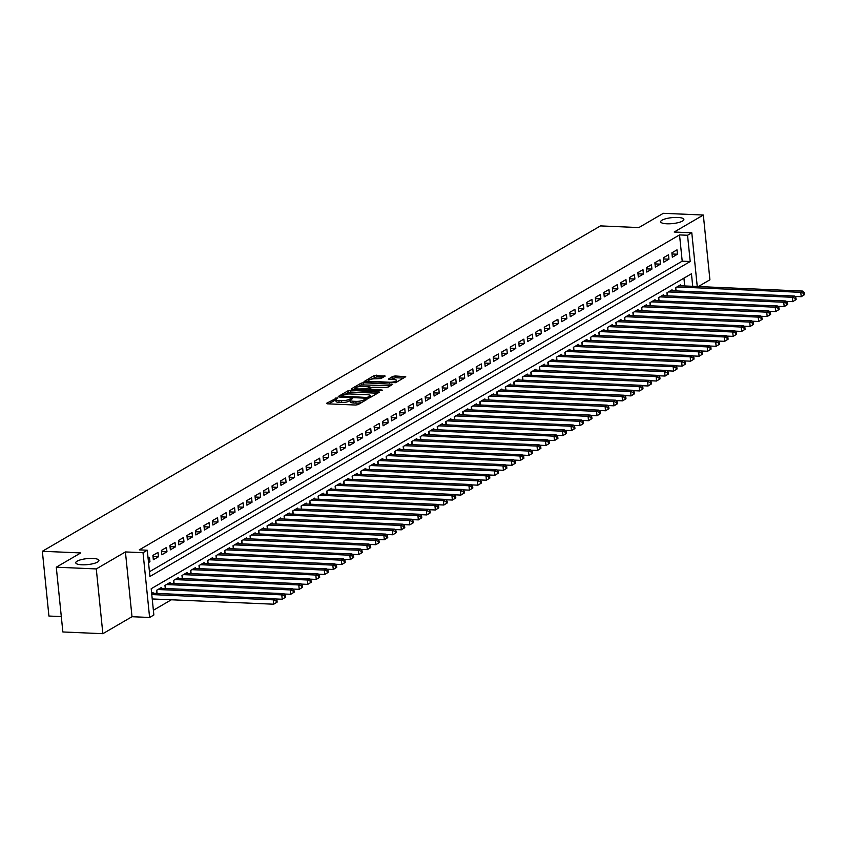 <?xml version="1.0" encoding="UTF-8"?>
<svg xmlns="http://www.w3.org/2000/svg" width="847" height="847" viewBox="0 0 847 847"><rect width="100%" height="100%" fill="white"/><g stroke="black" fill="none" stroke-linecap="round" stroke-linejoin="round"><path stroke-width="1.27" d="M337.191 397.794L326.635 403.267L327.376 403.818L355.634 405.035L358.048 404.622L366.92 399.445L363.575 400.028A5.717 1.472 -5.8 0 1 355.878 401.362L353.517 401.266A5.717 1.472 -5.8 0 1 350.499 400.282A5.717 1.472 -5.8 0 1 351.166 399.488L352.458 398.641L351.801 398.429L348.964 399.392A5.717 1.472 -5.8 0 1 341.267 400.726L338.916 400.631A5.717 1.472 -5.8 0 1 335.899 399.646A5.717 1.472 -5.8 0 1 336.555 398.852L337.858 398.016L337.191 397.794M335.91 399.742L328.763 403.881M350.51 400.377L349.144 401.139L348.964 399.392M666.833 223.788A11.657 2.996 -5.8 0 0 683.868 219.437A11.657 2.996 -5.8 0 0 677.716 217.446A11.657 2.996 -5.8 0 0 660.681 221.798A11.657 2.996 -5.8 0 0 666.833 223.788M81.905 564.79A11.657 2.996 -5.8 0 0 98.94 560.439A11.657 2.996 -5.8 0 0 92.789 558.438A11.657 2.996 -5.8 0 0 75.754 562.789A11.657 2.996 -5.8 0 0 81.905 564.79M385.184 376.068L374.109 375.581L364.051 381.574L395.665 382.685L405.734 376.693L395.21 375.973L392.796 376.396L388.381 379.096L394.067 379.615A4.786 1.228 -5.8 0 1 396.597 380.43A4.786 1.228 -5.8 0 1 389.599 382.219L370.997 381.415A4.786 1.228 -5.8 0 1 368.466 380.589A4.786 1.228 -5.8 0 1 375.465 378.81L380.97 378.524L385.184 376.068M149.464 571.746L682.206 261.172L679.538 234.915L687.542 235.265L691.787 232.787L697.25 286.508M56.283 567.194L96.283 568.93L102.858 633.694L62.869 631.968L56.283 567.194L80.751 552.932L42.35 551.281L600.481 225.905L638.882 227.568L663.339 213.306L703.338 215.032L674.191 232.025L691.787 232.787M102.858 633.694L132.005 616.711L125.42 551.937L96.283 568.93M125.42 551.937L143.027 552.699L147.272 550.222L149.94 576.479L690.21 261.522L687.542 235.265M679.538 234.915L139.279 549.872L147.272 550.222M350.552 390.308L348.138 390.721L338.292 396.47L339.022 397.021L367.291 398.249L369.694 397.825L379.551 392.087L350.552 390.308L350.722 392.055L348.318 392.479L344.793 394.533M351.272 388.9L361.129 383.151L363.532 382.738L392.743 384.263L388.318 386.973L385.914 387.397L372.045 387.312L369.038 389.197L381.912 390.012L382.579 390.234L380.748 390.7L351.314 389.355M698.33 286.551L709.913 279.806L703.338 215.032M148.532 562.556L149.94 561.73L149.495 557.358L148.087 558.184M158.008 552.403L152.905 555.378L153.349 559.751L158.453 556.775L158.008 552.403M166.52 547.437L161.406 550.412L161.851 554.785L166.965 551.81L166.52 547.437M175.022 542.482L169.919 545.457L170.363 549.83L175.467 546.855L175.022 542.482M183.534 537.517L178.431 540.492L178.876 544.875L183.979 541.889L183.534 537.517M192.036 532.562L186.933 535.537L187.378 539.91L192.481 536.934L192.036 532.562M200.548 527.596L195.445 530.571L195.89 534.955L200.993 531.969L200.548 527.596M209.061 522.641L203.947 525.616L204.392 529.989L209.505 527.014L209.061 522.641M217.563 517.676L212.459 520.651L212.904 525.034L218.007 522.059L217.563 517.676M226.075 512.721L220.972 515.696L221.416 520.069L226.52 517.094L226.075 512.721M234.577 507.755L229.473 510.73L229.918 515.114L235.021 512.139L234.577 507.755M243.089 502.8L237.986 505.775L238.43 510.148L243.534 507.173L243.089 502.8M251.591 497.835L246.488 500.81L246.932 505.193L252.035 502.218L251.591 497.835M260.103 492.88L255 495.855L255.445 500.228L260.548 497.253L260.103 492.88M268.615 487.914L263.512 490.889L263.957 495.273L269.06 492.298L268.615 487.914M277.117 482.959L272.014 485.934L272.459 490.307L277.562 487.332L277.117 482.959M285.63 477.994L280.526 480.98L280.971 485.352L286.074 482.377L285.63 477.994M294.131 473.039L289.028 476.014L289.473 480.387L294.576 477.412L294.131 473.039M302.644 468.073L297.541 471.059L297.985 475.432L303.088 472.457L302.644 468.073M311.156 463.118L306.053 466.094L306.487 470.466L311.601 467.491L311.156 463.118M319.658 458.163L314.555 461.139L314.999 465.511L320.102 462.536L319.658 458.163M328.17 453.198L323.067 456.173L323.512 460.546L328.615 457.571L328.17 453.198M336.672 448.243L331.569 451.218L332.013 455.591L337.117 452.616L336.672 448.243M345.184 443.277L340.081 446.253L340.526 450.636L345.629 447.65L345.184 443.277M353.697 438.323L348.583 441.298L349.028 445.67L354.141 442.695L353.697 438.323M362.198 433.357L357.095 436.332L357.54 440.715L362.643 437.74L362.198 433.357M370.711 428.402L365.608 431.377L366.052 435.75L371.155 432.775L370.711 428.402M379.212 423.436L374.109 426.412L374.554 430.795L379.657 427.82L379.212 423.436M387.725 418.482L382.622 421.457L383.066 425.829L388.17 422.854L387.725 418.482M396.237 413.516L391.123 416.491L391.568 420.874L396.682 417.899L396.237 413.516M404.739 408.561L399.636 411.536L400.08 415.909L405.184 412.934L404.739 408.561M413.251 403.596L408.148 406.571L408.593 410.954L413.696 407.979L413.251 403.596M421.753 398.641L416.65 401.616L417.095 405.988L422.198 403.013L421.753 398.641M430.265 393.675L425.162 396.65L425.607 401.033L430.71 398.058L430.265 393.675M438.778 388.72L433.664 391.695L434.109 396.068L439.222 393.093L438.778 388.72M447.28 383.755L442.176 386.74L442.621 391.113L447.724 388.138L447.28 383.755M455.792 378.8L450.689 381.775L451.133 386.147L456.237 383.172L455.792 378.8M464.294 373.845L459.19 376.82L459.635 381.192L464.738 378.217L464.294 373.845M472.806 368.879L467.703 371.854L468.147 376.227L473.251 373.252L472.806 368.879M481.318 363.924L476.205 366.899L476.649 371.272L481.763 368.297L481.318 363.924M489.82 358.959L484.717 361.934L485.162 366.317L490.265 363.331L489.82 358.959M498.332 354.004L493.229 356.979L493.674 361.351L498.777 358.376L498.332 354.004M506.834 349.038L501.731 352.013L502.176 356.396L507.279 353.421L506.834 349.038M515.347 344.083L510.243 347.058L510.688 351.431L515.791 348.456L515.347 344.083M523.859 339.118L518.745 342.093L519.19 346.476L524.304 343.501L523.859 339.118M532.361 334.163L527.258 337.138L527.702 341.51L532.805 338.535L532.361 334.163M540.873 329.197L535.77 332.172L536.215 336.555L541.318 333.58L540.873 329.197M549.375 324.242L544.272 327.217L544.716 331.59L549.819 328.615L549.375 324.242M557.887 319.277L552.784 322.252L553.229 326.635L558.332 323.66L557.887 319.277M566.399 314.322L561.286 317.297L561.73 321.669L566.844 318.694L566.399 314.322M574.901 309.356L569.798 312.331L570.243 316.714L575.346 313.739L574.901 309.356M583.414 304.401L578.31 307.376L578.755 311.749L583.858 308.774L583.414 304.401M591.915 299.436L586.812 302.421L587.257 306.794L592.36 303.819L591.915 299.436M600.428 294.481L595.325 297.456L595.769 301.828L600.872 298.853L600.428 294.481M608.94 289.526L603.826 292.501L604.271 296.873L609.374 293.898L608.94 289.526M617.442 284.56L612.339 287.535L612.783 291.908L617.887 288.933L617.442 284.56M625.954 279.605L620.851 282.58L621.296 286.953L626.399 283.978L625.954 279.605M634.456 274.64L629.353 277.615L629.797 281.998L634.901 279.012L634.456 274.64M642.968 269.685L637.865 272.66L638.31 277.033L643.413 274.057L642.968 269.685M651.47 264.719L646.367 267.694L646.812 272.078L651.915 269.092L651.47 264.719M659.982 259.764L654.879 262.739L655.324 267.112L660.427 264.137L659.982 259.764M668.495 254.799L663.392 257.774L663.836 262.157L668.939 259.182L668.495 254.799M672.338 257.192L677.441 254.216L676.997 249.844L671.893 252.819L672.338 257.192M153.371 610.264L171.348 599.782M684.725 285.968L683.931 278.155M153.148 593.302L153.053 592.371L151.645 593.196L275.402 598.596L276.969 600.364L276.122 600.862L276.302 602.619L277.149 602.122L276.969 600.364M156.769 593.461L156.462 590.38L161.565 587.405L161.661 588.347M165.281 588.506L164.964 585.425L170.067 582.45L170.162 583.382M173.783 583.541L173.476 580.46L178.579 577.485L178.675 578.427M182.296 578.586L181.978 575.505L187.092 572.53L187.187 573.461M190.808 573.62L190.49 570.539L195.593 567.564L195.689 568.506M199.31 568.665L199.003 565.584L204.106 562.609L204.201 563.541M207.822 563.7L207.504 560.629L212.608 557.644L212.703 558.586M216.324 558.745L216.017 555.664L221.12 552.689L221.215 553.62M224.836 553.779L224.519 550.709L229.632 547.723L229.728 548.665M233.349 548.824L233.031 545.743L238.134 542.768L238.229 543.7M241.85 543.859L241.543 540.788L246.646 537.813L246.742 538.745M250.363 538.904L250.045 535.823L255.148 532.848L255.243 533.79M258.864 533.938L258.557 530.868L263.661 527.893L263.756 528.824M267.377 528.983L267.059 525.902L272.173 522.927L272.268 523.87M275.889 524.018L275.571 520.947L280.675 517.972L280.77 518.904M284.391 519.063L284.084 515.982L289.187 513.007L289.282 513.949M292.903 514.097L292.586 511.027L297.689 508.052L297.784 508.983M301.405 509.142L301.098 506.061L306.201 503.086L306.296 504.029M309.917 504.177L309.6 501.106L314.713 498.131L314.809 499.063M318.43 499.222L318.112 496.141L323.215 493.166L323.31 494.108M326.931 494.267L326.624 491.186L331.728 488.211L331.823 489.143M335.444 489.301L335.126 486.22L340.229 483.245L340.325 484.188M343.946 484.346L343.638 481.265L348.742 478.29L348.837 479.222M352.458 479.381L352.14 476.3L357.254 473.325L357.349 474.267M360.96 474.426L360.653 471.345L365.756 468.37L365.851 469.302M369.472 469.46L369.165 466.39L374.268 463.404L374.363 464.347M377.984 464.505L377.667 461.424L382.77 458.449L382.865 459.381M386.486 459.54L386.179 456.469L391.282 453.494L391.378 454.426M394.998 454.585L394.681 451.504L399.795 448.529L399.879 449.471M403.5 449.619L403.193 446.549L408.296 443.574L408.392 444.506M412.013 444.664L411.706 441.583L416.809 438.608L416.904 439.551M420.525 439.699L420.207 436.629L425.31 433.653L425.406 434.585M429.027 434.744L428.72 431.663L433.823 428.688L433.918 429.63M437.539 429.778L437.221 426.708L442.325 423.733L442.42 424.665M446.041 424.823L445.734 421.742L450.837 418.767L450.932 419.71M454.553 419.858L454.246 416.788L459.349 413.812L459.445 414.744M463.065 414.903L462.748 411.822L467.851 408.847L467.946 409.789M471.567 409.948L471.26 406.867L476.363 403.892L476.459 404.824M480.08 404.982L479.762 401.902L484.865 398.926L484.96 399.869M488.581 400.028L488.274 396.947L493.378 393.971L493.473 394.903M497.094 395.062L496.787 391.981L501.89 389.006L501.985 389.948M505.606 390.107L505.288 387.026L510.392 384.051L510.487 384.983M514.108 385.141L513.801 382.071L518.904 379.085L518.999 380.028M522.62 380.187L522.303 377.106L527.406 374.13L527.501 375.062M531.122 375.221L530.815 372.151L535.918 369.176L536.013 370.107M539.634 370.266L539.317 367.185L544.43 364.21L544.526 365.142M548.147 365.301L547.829 362.23L552.932 359.255L553.027 360.187M556.648 360.346L556.341 357.265L561.445 354.29L561.54 355.232M565.161 355.38L564.843 352.31L569.946 349.335L570.042 350.266M573.663 350.425L573.355 347.344L578.459 344.369L578.554 345.311M582.175 345.46L581.857 342.389L586.971 339.414L587.066 340.346M590.687 340.505L590.37 337.424L595.473 334.449L595.568 335.391M599.189 335.539L598.882 332.469L603.985 329.494L604.08 330.425M607.701 330.584L607.384 327.503L612.487 324.528L612.582 325.47M616.203 325.629L615.896 322.548L620.999 319.573L621.095 320.505M624.715 320.664L624.398 317.583L629.512 314.608L629.607 315.55M633.228 315.709L632.91 312.628L638.013 309.653L638.109 310.584M641.73 310.743L641.423 307.662L646.526 304.687L646.621 305.629M650.242 305.788L649.924 302.707L655.027 299.732L655.123 300.664M658.744 300.823L658.437 297.752L663.54 294.767L663.635 295.709M667.256 295.868L666.938 292.787L672.052 289.812L672.147 290.743M675.768 290.902L675.451 287.832L680.554 284.846L680.649 285.788M42.35 551.281L48.925 616.044L61.302 616.584M692.719 286.307L691.448 273.772L151.19 588.729L153.858 614.986L149.601 617.474L143.027 552.699M132.005 616.711L149.601 617.474M682.206 261.172L690.21 261.522M149.94 561.73L148.437 561.667M158.453 556.775L153.021 556.543M166.965 551.81L161.533 551.577M175.467 546.855L170.035 546.622M183.979 541.889L178.548 541.657M192.481 536.934L187.049 536.702M200.993 531.969L195.562 531.736M209.505 527.014L204.074 526.781M218.007 522.059L212.576 521.816M226.52 517.094L221.088 516.861M235.021 512.139L229.59 511.895M243.534 507.173L238.102 506.94M252.035 502.218L246.615 501.975M260.548 497.253L255.116 497.02M269.06 492.298L263.629 492.065M277.562 487.332L272.131 487.099M286.074 482.377L280.643 482.144M294.576 477.412L289.145 477.179M303.088 472.457L297.657 472.224M311.601 467.491L306.169 467.258M320.102 462.536L314.671 462.303M328.615 457.571L323.183 457.338M337.117 452.616L331.685 452.383M345.629 447.65L340.198 447.417M354.141 442.695L348.71 442.462M362.643 437.74L357.212 437.497M371.155 432.775L365.724 432.542M379.657 427.82L374.226 427.576M388.17 422.854L382.738 422.621M396.682 417.899L391.25 417.656M405.184 412.934L399.752 412.701M413.696 407.979L408.265 407.746M422.198 403.013L416.766 402.78M430.71 398.058L425.279 397.825M439.222 393.093L433.791 392.86M447.724 388.138L442.293 387.905M456.237 383.172L450.805 382.939M464.738 378.217L459.307 377.984M473.251 373.252L467.819 373.019M481.763 368.297L476.332 368.064M490.265 363.331L484.833 363.098M498.777 358.376L493.346 358.143M507.279 353.421L501.848 353.178M515.791 348.456L510.36 348.223M524.304 343.501L518.872 343.257M532.805 338.535L527.374 338.302M541.318 333.58L535.886 333.337M549.819 328.615L544.388 328.382M558.332 323.66L552.9 323.416M566.844 318.694L561.413 318.461M575.346 313.739L569.915 313.506M583.858 308.774L578.427 308.541M592.36 303.819L586.929 303.586M600.872 298.853L595.441 298.62M609.374 293.898L603.953 293.665M617.887 288.933L612.455 288.7M626.399 283.978L620.967 283.745M634.901 279.012L629.469 278.779M643.413 274.057L637.982 273.825M651.915 269.092L646.494 268.859M660.427 264.137L654.996 263.904M668.939 259.182L663.508 258.938M677.441 254.216L672.01 253.984M335.899 399.646L336.079 401.404A5.717 1.472 -5.8 0 0 339.086 402.378L338.916 400.631M349.144 401.139A5.717 1.472 -5.8 0 1 341.447 402.484L339.086 402.378M350.499 400.282L350.679 402.029A5.717 1.472 -5.8 0 0 353.697 403.013L353.517 401.266M361.574 402.569A5.717 1.472 -5.8 0 1 356.047 403.119L353.697 403.013M377.603 393.22L350.722 392.055M341.299 396.576L340.409 397.084M341.405 396.025L366.73 397.497L369.631 396.491A5.717 1.472 -5.8 0 0 370.287 395.697A5.717 1.472 -5.8 0 0 367.27 394.713L350.309 393.982A5.717 1.472 -5.8 0 0 342.612 395.327L341.405 396.025M353.4 389.514L355.571 388.254M358.027 386.814L361.309 384.909L361.129 383.151M390.583 385.65L361.309 384.909M362.548 386.38A4.786 1.228 -5.8 0 0 355.56 388.17A4.786 1.228 -5.8 0 0 358.08 388.985L367.047 388.847L370.054 386.973L362.548 386.38M369.07 389.525L368 390.149M403.574 378.08L395.38 377.73L390.711 379.467M383.236 377.201L376.693 376.915L371.071 379.212M368.487 380.727L366.38 381.944M277.149 602.122L273.719 604.207L273.274 599.835L275.402 598.596M152.227 598.956L273.719 604.207L276.302 602.619M151.782 594.573L273.274 599.835L276.122 600.862M285.661 597.156L285.481 595.409L284.634 595.907L284.804 597.654L285.661 597.156L282.22 599.253L281.776 594.869L283.904 593.631L160.072 588.273M275.73 598.967L282.22 599.253L284.804 597.654M157.944 589.512L281.776 594.869L284.634 595.907M283.904 593.631L285.481 595.409M294.163 592.201L293.983 590.444L293.136 590.941L293.316 592.699L294.163 592.201L290.733 594.287L290.288 589.914L292.416 588.676L168.585 583.318M284.243 594.012L290.733 594.287L293.316 592.699M166.457 584.557L290.288 589.914L293.136 590.941M292.416 588.676L293.983 590.444M302.675 587.236L302.495 585.489L301.648 585.986L301.818 587.733L302.675 587.236L299.235 589.332L298.79 584.949L300.918 583.71L177.087 578.353M292.744 589.046L299.235 589.332L301.818 587.733M174.958 579.592L298.79 584.949L301.648 585.986M300.918 583.71L302.495 585.489M311.177 582.281L311.008 580.523L310.15 581.021L310.33 582.778L311.177 582.281L307.747 584.366L307.302 579.994L309.43 578.755L185.599 573.398M301.257 584.091L307.747 584.366L310.33 582.778M183.471 574.637L307.302 579.994L310.15 581.021M309.43 578.755L311.008 580.523M319.69 577.315L319.51 575.568L318.663 576.066L318.843 577.813L319.69 577.315L316.259 579.412L315.815 575.028L317.932 573.79L194.111 568.432M309.758 579.126L316.259 579.412L318.843 577.813M191.983 569.671L315.815 575.028L318.663 576.066M317.932 573.79L319.51 575.568M328.202 572.36L328.022 570.613L327.164 571.1L327.344 572.858L328.202 572.36L324.761 574.446L324.316 570.073L326.444 568.835L202.613 563.477M318.271 574.171L324.761 574.446L327.344 572.858M200.485 564.716L324.316 570.073L327.164 571.1M326.444 568.835L328.022 570.613M336.704 567.395L336.524 565.648L335.677 566.145L335.857 567.892L336.704 567.395L333.273 569.491L332.829 565.118L334.957 563.869L211.125 558.512M326.783 569.205L333.273 569.491L335.857 567.892M208.997 559.761L332.829 565.118L335.677 566.145M334.957 563.869L336.524 565.648M345.216 562.44L345.036 560.693L344.189 561.18L344.358 562.937L345.216 562.44L341.775 564.526L341.33 560.153L343.459 558.914L219.627 553.557M335.285 564.25L341.775 564.526L344.358 562.937M217.499 554.796L341.33 560.153L344.189 561.18M343.459 558.914L345.036 560.693M353.718 557.474L353.548 555.727L352.691 556.225L352.871 557.972L353.718 557.474L350.287 559.571L349.843 555.198L351.971 553.949L228.139 548.591M343.797 559.285L350.287 559.571L352.871 557.972M226.011 549.841L349.843 555.198L352.691 556.225M351.971 553.949L353.548 555.727M362.23 552.519L362.05 550.772L361.203 551.259L361.383 553.017L362.23 552.519L358.8 554.605L358.355 550.232L360.473 548.994L236.652 543.636M352.299 554.33L358.8 554.605L361.383 553.017M234.524 544.875L358.355 550.232L361.203 551.259M360.473 548.994L362.05 550.772M370.742 547.554L370.562 545.807L369.705 546.304L369.885 548.051L370.742 547.554L367.302 549.65L366.857 545.277L368.985 544.039L245.154 538.681M360.811 549.364L367.302 549.65L369.885 548.051M243.025 539.92L366.857 545.277L369.705 546.304M368.985 544.039L370.562 545.807M379.244 542.599L379.064 540.852L378.217 541.349L378.397 543.096L379.244 542.599L375.814 544.695L375.369 540.312L377.497 539.073L253.666 533.716M369.324 544.409L375.814 544.695L378.397 543.096M251.538 534.955L375.369 540.312L378.217 541.349M377.497 539.073L379.064 540.852M387.757 537.644L387.577 535.886L386.73 536.384L386.899 538.131L387.757 537.644L384.316 539.73L383.871 535.357L385.999 534.118L262.168 528.761M377.826 539.454L384.316 539.73L386.899 538.131M260.04 530L383.871 535.357L386.73 536.384M385.999 534.118L387.577 535.886M396.258 532.678L396.089 530.931L395.231 531.429L395.411 533.176L396.258 532.678L392.828 534.775L392.383 530.391L394.511 529.153L270.68 523.795M386.338 534.489L392.828 534.775L395.411 533.176M268.552 525.034L392.383 530.391L395.231 531.429M394.511 529.153L396.089 530.931M404.771 527.723L404.591 525.966L403.744 526.463L403.924 528.21L404.771 527.723L401.34 529.809L400.896 525.436L403.013 524.198L279.192 518.84M394.84 529.534L401.34 529.809L403.924 528.21M277.064 520.079L400.896 525.436L403.744 526.463M403.013 524.198L404.591 525.966M413.283 522.758L413.103 521.011L412.245 521.508L412.425 523.255L413.283 522.758L409.842 524.854L409.397 520.471L411.526 519.232L287.694 513.875M403.352 524.568L409.842 524.854L412.425 523.255M285.566 515.114L409.397 520.471L412.245 521.508M411.526 519.232L413.103 521.011M421.785 517.803L421.605 516.045L420.758 516.543L420.938 518.3L421.785 517.803L418.354 519.889L417.91 515.516L420.038 514.277L296.206 508.92M411.864 519.613L418.354 519.889L420.938 518.3M294.078 510.159L417.91 515.516L420.758 516.543M420.038 514.277L421.605 516.045M430.297 512.837L430.117 511.09L429.27 511.588L429.44 513.335L430.297 512.837L426.856 514.934L426.412 510.55L428.54 509.312L304.708 503.954M420.366 514.648L426.856 514.934L429.44 513.335M302.58 505.193L426.412 510.55L429.27 511.588M428.54 509.312L430.117 511.09M438.799 507.882L438.63 506.125L437.772 506.622L437.952 508.38L438.799 507.882L435.369 509.968L434.924 505.595L437.052 504.357L313.221 498.999M428.878 509.693L435.369 509.968L437.952 508.38M311.093 500.238L434.924 505.595L437.772 506.622M437.052 504.357L438.63 506.125M447.311 502.917L447.131 501.17L446.284 501.668L446.464 503.414L447.311 502.917L443.881 505.013L443.436 500.63L445.554 499.391L321.733 494.034M437.38 504.727L443.881 505.013L446.464 503.414M319.605 495.273L443.436 500.63L446.284 501.668M445.554 499.391L447.131 501.17M455.824 497.962L455.644 496.204L454.786 496.702L454.966 498.46L455.824 497.962L452.383 500.048L451.938 495.675L454.066 494.436L330.235 489.079M445.893 499.772L452.383 500.048L454.966 498.46M328.107 490.318L451.938 495.675L454.786 496.702M454.066 494.436L455.644 496.204M464.325 492.996L464.145 491.249L463.298 491.747L463.478 493.494L464.325 492.996L460.895 495.093L460.45 490.709L462.578 489.471L338.747 484.113M454.394 494.807L460.895 495.093L463.478 493.494M336.619 485.352L460.45 490.709L463.298 491.747M462.578 489.471L464.145 491.249M472.838 488.041L472.658 486.284L471.811 486.781L471.98 488.539L472.838 488.041L469.397 490.127L468.952 485.755L471.08 484.516L347.249 479.158M462.907 489.852L469.397 490.127L471.98 488.539M345.121 480.397L468.952 485.755L471.811 486.781M471.08 484.516L472.658 486.284M481.34 483.076L481.17 481.329L480.313 481.827L480.493 483.573L481.34 483.076L477.909 485.172L477.464 480.8L479.593 479.55L355.761 474.193M471.419 484.886L477.909 485.172L480.493 483.573M353.633 475.442L477.464 480.8L480.313 481.827M479.593 479.55L481.17 481.329M489.852 478.121L489.672 476.374L488.825 476.861L489.005 478.619L489.852 478.121L486.411 480.207L485.977 475.834L488.094 474.595L364.263 469.238M479.921 479.931L486.411 480.207L489.005 478.619M362.145 470.477L485.977 475.834L488.825 476.861M488.094 474.595L489.672 476.374M498.364 473.155L498.184 471.408L497.327 471.906L497.507 473.653L498.364 473.155L494.923 475.252L494.479 470.879L496.607 469.63L372.775 464.272M488.433 474.966L494.923 475.252L497.507 473.653M370.647 465.522L494.479 470.879L497.327 471.906M496.607 469.63L498.184 471.408M506.866 468.2L506.686 466.453L505.839 466.941L506.019 468.698L506.866 468.2L503.436 470.286L502.991 465.914L505.119 464.675L381.288 459.318M496.935 470.011L503.436 470.286L506.019 468.698M379.16 460.556L502.991 465.914L505.839 466.941M505.119 464.675L506.686 466.453M515.378 463.235L515.198 461.488L514.351 461.986L514.521 463.733L515.378 463.235L511.937 465.331L511.493 460.959L513.621 459.72L389.789 454.363M505.447 465.045L511.937 465.331L514.521 463.733M387.661 455.601L511.493 460.959L514.351 461.986M513.621 459.72L515.198 461.488M523.88 458.28L523.711 456.533L522.853 457.031L523.033 458.778L523.88 458.28L520.45 460.366L520.005 455.993L522.133 454.754L398.302 449.397M513.96 460.09L520.45 460.366L523.033 458.778M396.174 450.636L520.005 455.993L522.853 457.031M522.133 454.754L523.711 456.533M532.392 453.325L532.212 451.567L531.365 452.065L531.545 453.812L532.392 453.325L528.952 455.411L528.507 451.038L530.635 449.799L406.804 444.442M522.461 455.125L528.952 455.411L531.545 453.812M404.686 445.681L528.507 451.038L531.365 452.065M530.635 449.799L532.212 451.567M540.905 448.359L540.725 446.613L539.867 447.11L540.047 448.857L540.905 448.359L537.464 450.456L537.019 446.073L539.147 444.834L415.316 439.477M530.974 450.17L537.464 450.456L540.047 448.857M413.188 440.715L537.019 446.073L539.867 447.11M539.147 444.834L540.725 446.613M549.407 443.405L549.227 441.647L548.38 442.145L548.56 443.892L549.407 443.405L545.976 445.49L545.532 441.118L547.66 439.879L423.828 434.522M539.475 445.215L545.976 445.49L548.56 443.892M421.7 435.76L545.532 441.118L548.38 442.145M547.66 439.879L549.227 441.647M557.919 438.439L557.739 436.692L556.892 437.19L557.061 438.937L557.919 438.439L554.478 440.535L554.033 436.152L556.161 434.913L432.33 429.556M547.988 440.249L554.478 440.535L557.061 438.937M430.202 430.795L554.033 436.152L556.892 437.19M556.161 434.913L557.739 436.692M566.421 433.484L566.251 431.726L565.394 432.224L565.574 433.971L566.421 433.484L562.99 435.57L562.546 431.197L564.674 429.958L440.842 424.601M556.5 435.294L562.99 435.57L565.574 433.971M438.714 425.84L562.546 431.197L565.394 432.224M564.674 429.958L566.251 431.726M574.933 428.518L574.753 426.772L573.906 427.269L574.086 429.016L574.933 428.518L571.492 430.615L571.047 426.232L573.175 424.993L449.344 419.636M565.002 430.329L571.492 430.615L574.086 429.016M447.227 420.874L571.047 426.232L573.906 427.269M573.175 424.993L574.753 426.772M583.445 423.564L583.265 421.806L582.408 422.304L582.588 424.061L583.445 423.564L580.004 425.649L579.56 421.277L581.688 420.038L457.856 414.681M573.514 425.374L580.004 425.649L582.588 424.061M455.728 415.919L579.56 421.277L582.408 422.304M581.688 420.038L583.265 421.806M591.947 418.598L591.767 416.851L590.92 417.349L591.1 419.096L591.947 418.598L588.517 420.694L588.072 416.311L590.2 415.072L466.369 409.715M582.016 420.408L588.517 420.694L591.1 419.096M464.241 410.954L588.072 416.311L590.92 417.349M590.2 415.072L591.767 416.851M600.459 413.643L600.279 411.886L599.432 412.383L599.602 414.141L600.459 413.643L597.019 415.729L596.574 411.356L598.702 410.117L474.871 404.76M590.528 415.454L597.019 415.729L599.602 414.141M472.742 405.999L596.574 411.356L599.432 412.383M598.702 410.117L600.279 411.886M608.961 408.678L608.792 406.931L607.934 407.428L608.114 409.175L608.961 408.678L605.531 410.774L605.086 406.391L607.214 405.152L483.383 399.795M599.041 410.488L605.531 410.774L608.114 409.175M481.255 401.033L605.086 406.391L607.934 407.428M607.214 405.152L608.792 406.931M617.474 403.723L617.294 401.965L616.447 402.463L616.627 404.22L617.474 403.723L614.033 405.808L613.588 401.436L615.716 400.197L491.885 394.84M607.543 405.533L614.033 405.808L616.627 404.22M489.767 396.078L613.588 401.436L616.447 402.463M615.716 400.197L617.294 401.965M625.975 398.757L625.806 397.01L624.948 397.508L625.128 399.255L625.975 398.757L622.545 400.853L622.1 396.47L624.228 395.231L500.397 389.874M616.055 400.567L622.545 400.853L625.128 399.255M498.269 391.113L622.1 396.47L624.948 397.508M624.228 395.231L625.806 397.01M634.488 393.802L634.308 392.055L633.461 392.542L633.641 394.3L634.488 393.802L631.057 395.888L630.613 391.515L632.741 390.276L508.909 384.919M624.557 395.613L631.057 395.888L633.641 394.3M506.781 386.158L630.613 391.515L633.461 392.542M632.741 390.276L634.308 392.055M643 388.837L642.82 387.09L641.973 387.587L642.142 389.334L643 388.837L639.559 390.933L639.114 386.56L641.243 385.311L517.411 379.954M633.069 390.647L639.559 390.933L642.142 389.334M515.283 381.203L639.114 386.56L641.973 387.587M641.243 385.311L642.82 387.09M651.502 383.882L651.322 382.135L650.475 382.622L650.655 384.379L651.502 383.882L648.071 385.967L647.627 381.595L649.755 380.356L525.923 374.999M641.581 385.692L648.071 385.967L650.655 384.379M523.795 376.237L647.627 381.595L650.475 382.622M649.755 380.356L651.322 382.135M660.014 378.916L659.834 377.169L658.987 377.667L659.167 379.414L660.014 378.916L656.573 381.012L656.129 376.64L658.257 375.39L534.425 370.033M650.083 380.727L656.573 381.012L659.167 379.414M532.308 371.282L656.129 376.64L658.987 377.667M658.257 375.39L659.834 377.169M668.516 373.961L668.347 372.214L667.489 372.701L667.669 374.459L668.516 373.961L665.086 376.047L664.641 371.674L666.769 370.435L542.938 365.078M658.595 375.772L665.086 376.047L667.669 374.459M540.81 366.317L664.641 371.674L667.489 372.701M666.769 370.435L668.347 372.214M677.028 369.006L676.848 367.249L676.001 367.746L676.181 369.493L677.028 369.006L673.598 371.092L673.153 366.719L675.281 365.481L551.45 360.123M667.097 370.806L673.598 371.092L676.181 369.493M549.322 361.362L673.153 366.719L676.001 367.746M675.281 365.481L676.848 367.249M685.541 364.041L685.361 362.294L684.514 362.791L684.683 364.538L685.541 364.041L682.1 366.137L681.655 361.754L683.783 360.515L559.952 355.158M675.61 365.851L682.1 366.137L684.683 364.538M557.824 356.396L681.655 361.754L684.514 362.791M683.783 360.515L685.361 362.294M694.042 359.086L693.862 357.328L693.015 357.826L693.195 359.573L694.042 359.086L690.612 361.171L690.167 356.799L692.295 355.56L568.464 350.203M684.122 360.896L690.612 361.171L693.195 359.573M566.336 351.441L690.167 356.799L693.015 357.826M692.295 355.56L693.862 357.328M702.555 354.12L702.375 352.373L701.528 352.871L701.697 354.618L702.555 354.12L699.114 356.216L698.669 351.833L700.797 350.594L576.966 345.237M692.624 355.931L699.114 356.216L701.697 354.618M574.838 346.476L698.669 351.833L701.528 352.871M700.797 350.594L702.375 352.373M711.057 349.165L710.887 347.408L710.03 347.905L710.21 349.652L711.057 349.165L707.626 351.251L707.181 346.878L709.31 345.64L585.478 340.282M701.136 350.976L707.626 351.251L710.21 349.652M583.35 341.521L707.181 346.878L710.03 347.905M709.31 345.64L710.887 347.408M719.569 344.2L719.389 342.453L718.542 342.95L718.722 344.697L719.569 344.2L716.139 346.296L715.694 341.913L717.811 340.674L593.991 335.317M709.638 346.01L716.139 346.296L718.722 344.697M591.862 336.555L715.694 341.913L718.542 342.95M717.811 340.674L719.389 342.453M728.081 339.245L727.901 337.487L727.044 337.985L727.224 339.742L728.081 339.245L724.64 341.33L724.196 336.958L726.324 335.719L602.492 330.362M718.15 341.055L724.64 341.33L727.224 339.742M600.364 331.601L724.196 336.958L727.044 337.985M726.324 335.719L727.901 337.487M736.583 334.279L736.403 332.532L735.556 333.03L735.736 334.777L736.583 334.279L733.153 336.375L732.708 331.992L734.836 330.753L611.005 325.396M726.662 336.09L733.153 336.375L735.736 334.777M608.877 326.635L732.708 331.992L735.556 333.03M734.836 330.753L736.403 332.532M745.095 329.324L744.915 327.567L744.068 328.064L744.238 329.822L745.095 329.324L741.654 331.41L741.21 327.037L743.338 325.799L619.506 320.441M735.164 331.135L741.654 331.41L744.238 329.822M617.378 321.68L741.21 327.037L744.068 328.064M743.338 325.799L744.915 327.567M753.597 324.359L753.428 322.612L752.57 323.109L752.75 324.856L753.597 324.359L750.167 326.455L749.722 322.072L751.85 320.833L628.019 315.476M743.677 326.169L750.167 326.455L752.75 324.856M625.891 316.714L749.722 322.072L752.57 323.109M751.85 320.833L753.428 322.612M762.109 319.404L761.929 317.646L761.082 318.144L761.262 319.901L762.109 319.404L758.679 321.489L758.234 317.117L760.352 315.878L636.531 310.521M752.178 321.214L758.679 321.489L761.262 319.901M634.403 311.76L758.234 317.117L761.082 318.144M760.352 315.878L761.929 317.646M770.622 314.438L770.442 312.691L769.584 313.189L769.764 314.936L770.622 314.438L767.181 316.534L766.736 312.151L768.864 310.913L645.033 305.555M760.691 316.249L767.181 316.534L769.764 314.936M642.905 306.794L766.736 312.151L769.584 313.189M768.864 310.913L770.442 312.691M779.124 309.483L778.944 307.736L778.097 308.223L778.277 309.981L779.124 309.483L775.693 311.569L775.249 307.196L777.377 305.958L653.545 300.6M769.203 311.294L775.693 311.569L778.277 309.981M651.417 301.839L775.249 307.196L778.097 308.223M777.377 305.958L778.944 307.736M787.636 304.518L787.456 302.771L786.609 303.268L786.778 305.015L787.636 304.518L784.195 306.614L783.75 302.241L785.878 300.992L662.047 295.635M777.705 306.328L784.195 306.614L786.778 305.015M659.919 296.884L783.75 302.241L786.609 303.268M785.878 300.992L787.456 302.771M796.138 299.563L795.968 297.816L795.111 298.303L795.291 300.06L796.138 299.563L792.707 301.648L792.263 297.276L794.391 296.037L670.559 290.68M786.217 301.373L792.707 301.648L795.291 300.06M668.431 291.919L792.263 297.276L795.111 298.303M794.391 296.037L795.968 297.816M804.65 294.597L804.47 292.85L803.623 293.348L803.803 295.095L804.65 294.597L801.22 296.694L800.775 292.321L802.892 291.072L679.072 285.714M794.719 296.408L801.22 296.694L803.803 295.095M676.944 286.964L800.775 292.321L803.623 293.348M802.892 291.072L804.47 292.85M335.687 399.837L335.507 398.09M364.856 400.652L364.718 399.35M350.287 400.472L350.118 398.725M341.447 402.484L341.267 400.726M356.047 403.119L355.878 401.362M363.702 401.319L363.575 400.028M378.905 392.457L378.81 391.526M348.318 392.479L348.138 390.721M341.997 397.158L341.923 396.417M366.804 398.228L366.73 397.497M368.519 398.175L368.413 397.201M369.758 397.794L369.631 396.491M363.712 384.485L363.532 382.738M391.896 384.887L391.801 383.956M370.054 390.234L369.98 389.504M381.976 390.573L381.912 390.012M358.165 389.726L358.08 388.985M364.718 390.001L364.644 389.271M367.175 390.107L367.047 388.847M369.98 388.519L369.843 387.217M371.071 382.145L370.997 381.415M389.673 382.95L389.599 382.219M392.976 378.143L392.796 376.396M395.38 377.73L395.21 375.973M404.877 377.317L404.781 376.386M374.289 377.339L374.109 375.581M376.693 376.915L376.523 375.168M384.549 376.439L384.453 375.507M157.076 593.472L156.748 590.221M165.589 588.517L165.25 585.256M174.09 583.551L173.762 580.301M182.603 578.596L182.264 575.335M191.104 573.631L190.776 570.38M199.617 568.676L199.289 565.415M208.118 563.71L207.79 560.46M216.631 558.755L216.303 555.494M225.143 553.79L224.804 550.539M233.645 548.835L233.317 545.574M242.157 543.88L241.829 540.619M250.659 538.914L250.331 535.653M259.171 533.959L258.843 530.698M267.684 528.994L267.345 525.733M276.186 524.039L275.857 520.778M284.698 519.073L284.37 515.823M293.2 514.118L292.871 510.857M301.712 509.153L301.384 505.903M310.224 504.198L309.886 500.937M318.726 499.232L318.398 495.982M327.238 494.277L326.91 491.016M335.74 489.312L335.412 486.062M344.253 484.357L343.924 481.096M352.765 479.391L352.426 476.141M361.267 474.436L360.938 471.176M369.779 469.471L369.451 466.221M378.281 464.516L377.953 461.255M386.793 459.55L386.465 456.3M395.305 454.595L394.967 451.335M403.807 449.641L403.479 446.38M412.32 444.675L411.991 441.414M420.821 439.72L420.493 436.459M429.334 434.755L429.006 431.504M437.846 429.8L437.507 426.539M446.348 424.834L446.02 421.584M454.86 419.879L454.532 416.618M463.362 414.914L463.034 411.663M471.874 409.959L471.546 406.698M480.387 404.993L480.048 401.743M488.888 400.038L488.56 396.777M497.401 395.073L497.073 391.822M505.903 390.118L505.574 386.857M514.415 385.152L514.087 381.902M522.927 380.197L522.588 376.936M531.429 375.232L531.101 371.981M539.941 370.277L539.603 367.016M548.443 365.322L548.115 362.061M556.955 360.356L556.627 357.095M565.468 355.401L565.129 352.14M573.97 350.436L573.641 347.175M582.482 345.481L582.143 342.22M590.984 340.515L590.655 337.265M599.496 335.56L599.168 332.299M607.998 330.595L607.67 327.344M616.51 325.64L616.182 322.379M625.022 320.674L624.684 317.424M633.524 315.719L633.196 312.458M642.037 310.754L641.708 307.503M650.538 305.799L650.21 302.538M659.051 300.833L658.722 297.583M667.563 295.878L667.224 292.617M676.065 290.913L675.737 287.662M341.352 397.127L341.256 396.205M370.457 397.381L370.287 395.697M369.144 390.192L369.038 389.197M355.708 389.62L355.56 388.17M370.192 388.392L370.054 386.973M368.614 382.039L368.466 380.589M396.756 382.05L396.597 380.43"/></g></svg>
